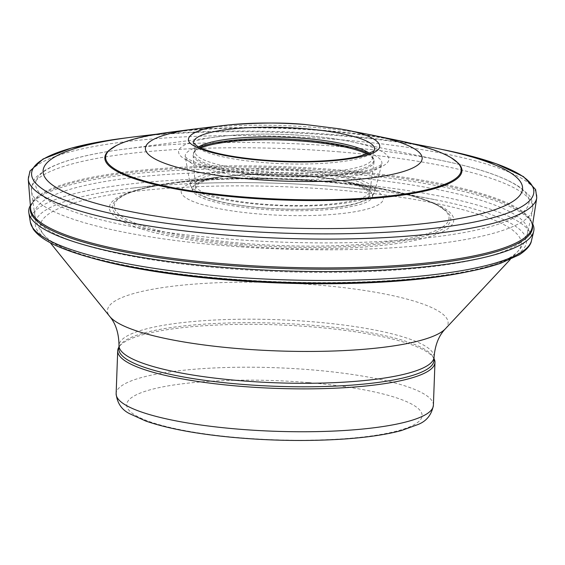<?xml version="1.0" encoding="UTF-8"?>
<svg xmlns="http://www.w3.org/2000/svg" width="565" height="565" viewBox="0 0 565 565"><rect width="100%" height="100%" fill="white"/><g stroke="black" fill="none" stroke-linecap="round" stroke-linejoin="round"><path stroke-width="0.42" stroke-dasharray="2.83 2.12" d="M369.856 134.675A138.474 27.713 2.1 0 0 199.325 128.425M242.816 244.61A169.274 33.879 -177.9 0 1 242.611 244.589A169.274 33.879 -177.9 0 1 118.544 216.261A169.274 33.879 -177.9 0 1 163.652 184.522A169.274 33.879 -177.9 0 1 172.65 183.201A169.274 33.879 -177.9 0 1 392.449 191.267A169.274 33.879 -177.9 0 1 401.327 193.237A169.274 33.879 -177.9 0 1 429.336 234.687A169.274 33.879 -177.9 0 1 242.816 244.61M243.254 243.353A167.508 33.526 -177.9 0 1 232.081 242.35A167.508 33.526 -177.9 0 1 119.081 198.315A167.508 33.526 -177.9 0 1 178.978 181.937A167.508 33.526 -177.9 0 1 386.227 189.536A167.508 33.526 -177.9 0 1 444.761 210.258A167.508 33.526 -177.9 0 1 243.254 243.353M337.213 186.662A245.81 49.197 -177.9 0 1 371.671 190.045A245.81 49.197 -177.9 0 1 434.429 199.572A245.81 49.197 -177.9 0 1 499.199 262.852A245.81 49.197 -177.9 0 1 213.619 277.577A245.81 49.197 -177.9 0 1 39.727 233.486A245.81 49.197 -177.9 0 1 130.176 188.413A245.81 49.197 -177.9 0 1 193.463 183.512A245.81 49.197 -177.9 0 1 337.213 186.662M242.081 246.036A172.318 34.493 -177.9 0 1 241.424 245.98A172.318 34.493 -177.9 0 1 115.507 217.122A172.318 34.493 -177.9 0 1 161.548 184.854A172.318 34.493 -177.9 0 1 174.896 182.982A172.318 34.493 -177.9 0 1 390.224 190.878A172.318 34.493 -177.9 0 1 403.396 193.724A172.318 34.493 -177.9 0 1 431.985 235.93A172.318 34.493 -177.9 0 1 242.081 246.036M259.074 214.001A101.17 20.248 2.1 0 0 372.081 207.553A101.17 20.248 2.1 0 0 349.121 182.248A101.17 20.248 2.1 0 0 346.38 181.683A101.17 20.248 2.1 0 0 219.291 177.022A101.17 20.248 2.1 0 0 216.515 177.382A101.17 20.248 2.1 0 0 184.006 196.415A101.17 20.248 2.1 0 0 259.074 214.001M170.418 132.154A177.911 35.609 -177.9 0 1 398.41 140.516M458.3 163.179A178.681 35.765 2.1 0 0 394.977 140.219A178.681 35.765 2.1 0 0 173.865 132.111A178.681 35.765 2.1 0 0 109.031 150.375M432.048 147.444A239.913 48.018 2.1 0 0 136.363 136.603M30.383 205.49A252.788 50.596 -177.9 0 1 31.64 203.654A252.788 50.596 -177.9 0 1 339.275 172.883A252.788 50.596 -177.9 0 1 531.58 221.989A252.788 50.596 -177.9 0 1 532.696 223.91M369.185 153.207A88.74 17.762 -177.9 0 1 371.572 155.601A88.74 17.762 -177.9 0 1 372.321 158.885A88.74 17.762 -177.9 0 1 283.079 172.699A88.74 17.762 -177.9 0 1 195.095 152.388A88.74 17.762 -177.9 0 1 196.083 149.16A88.74 17.762 -177.9 0 1 198.64 146.949M434.005 358.655A158.737 31.774 2.1 0 0 433.998 358.634A158.737 31.774 2.1 0 0 312.713 326.937A158.737 31.774 2.1 0 0 118.954 347.079A158.737 31.774 2.1 0 0 118.94 347.101M433.941 360.519A157.642 31.555 2.1 0 0 432.974 356.762A157.642 31.555 2.1 0 0 312.53 325.285A157.642 31.555 2.1 0 0 120.112 345.293A157.642 31.555 2.1 0 0 118.876 348.972M30.376 222.264A250.924 50.221 -177.9 0 1 338.506 182.552A250.924 50.221 -177.9 0 1 531.481 240.634M112.484 139.774L123.106 138.291A251.291 50.299 -177.9 0 1 340.3 135.805A251.291 50.299 -177.9 0 1 445.142 150.099L455.63 152.359M30.51 207.016A251.326 50.306 -177.9 0 1 33.166 201.726A251.326 50.306 -177.9 0 1 339.014 171.131A251.326 50.306 -177.9 0 1 530.203 219.955L530.203 219.955A251.326 50.306 -177.9 0 1 532.463 225.421M531.58 221.989L530.203 219.955C532.159 224.037 532.816 226.466 532.181 227.243A251.001 50.243 -177.9 0 0 338.986 169.973A251.001 50.243 -177.9 0 0 30.651 208.859C30.079 208.033 30.913 205.66 33.166 201.726L31.64 203.654M28.25 179.225A254.497 50.942 -177.9 0 1 340.865 139.774A254.497 50.942 -177.9 0 1 536.75 197.877M372.321 158.885L374.468 149.661A90.555 18.122 -177.9 0 1 283.411 163.744A90.555 18.122 -177.9 0 1 193.626 143.03L195.095 152.388M303.137 175.362C315.298 176.238 328.343 178.053 342.277 180.793C371.028 185.934 386.665 198.802 355.731 205.54C326.45 212.334 283.171 211.183 261.588 209.248C242.872 207.729 214.961 204.036 199.565 196.761C184.501 188.159 192.467 181.379 223.45 176.435C255.069 173.37 281.631 173.01 303.137 175.362M302.572 171.4A87.448 17.501 -177.9 0 1 369.884 191.295A87.448 17.501 -177.9 0 1 281.886 205.236A87.448 17.501 -177.9 0 1 195.144 184.889A87.448 17.501 -177.9 0 1 302.572 171.4M368.126 153.638A90.202 18.052 -177.9 0 1 372.949 157.635L372.949 157.635A90.202 18.052 -177.9 0 1 282.994 175.016A90.202 18.052 -177.9 0 1 194.558 151.095L194.558 151.095A90.202 18.052 -177.9 0 1 199.664 147.458M366.96 154.076A90.534 18.122 -177.9 0 1 374.051 161.908A90.534 18.122 -177.9 0 1 282.952 176.308A90.534 18.122 -177.9 0 1 193.145 155.276A90.534 18.122 -177.9 0 1 200.794 147.981M433.39 405.296A158.737 31.774 2.1 0 0 311.146 369.814A158.737 31.774 2.1 0 0 116.136 393.657M308.243 382.576A147.79 29.578 2.1 0 0 132.945 413.742A147.79 29.578 2.1 0 0 381.933 434.266A147.79 29.578 2.1 0 0 308.243 382.576M306.117 141.158A98.423 19.697 2.1 0 0 185.271 156.802A98.423 19.697 2.1 0 0 282.839 179.232A98.423 19.697 2.1 0 0 381.792 164.005A98.423 19.697 2.1 0 0 306.117 141.158M307.819 135.826A105.189 21.053 2.1 0 0 216.282 136.949A105.189 21.053 2.1 0 0 206.854 167.155A105.189 21.053 2.1 0 0 359.51 172.756A105.189 21.053 2.1 0 0 352.32 141.935A105.189 21.053 2.1 0 0 307.819 135.826M338.936 146.526A246.94 49.43 2.1 0 0 124.046 149.16L124.046 149.16A246.94 49.43 2.1 0 0 101.926 220.068A246.94 49.43 2.1 0 0 460.284 233.211A246.94 49.43 2.1 0 0 443.412 160.87L443.412 160.87A246.94 49.43 2.1 0 0 338.936 146.526M339.629 151.893A250.916 50.221 2.1 0 0 31.478 191.401A250.916 50.221 2.1 0 0 280.282 248.967A250.916 50.221 2.1 0 0 532.64 209.777A250.916 50.221 2.1 0 0 339.629 151.893M337.799 176.146A246.686 49.374 2.1 0 0 34.839 214.99A246.686 49.374 2.1 0 0 279.456 271.588A246.686 49.374 2.1 0 0 527.562 233.055A246.686 49.374 2.1 0 0 337.799 176.146M466.958 271.899A240.704 48.18 2.1 0 0 517.476 251.757A240.704 48.18 2.1 0 0 335.963 189.833A240.704 48.18 2.1 0 0 43.519 234.383A240.704 48.18 2.1 0 0 92.427 258.17M445.389 328.795A170.446 34.119 2.1 0 0 316.859 284.944A170.446 34.119 2.1 0 0 109.772 316.485M434.068 357.024A157.642 31.555 2.1 0 0 312.657 321.782A157.642 31.555 2.1 0 0 119.003 345.469M302.339 175.27A87.045 17.423 2.1 0 0 199.092 193.633A87.045 17.423 2.1 0 0 345.745 205.716A87.045 17.423 2.1 0 0 302.339 175.27M303.723 170.03A92.399 18.497 2.1 0 0 190.271 184.713A92.399 18.497 2.1 0 0 281.871 205.773A92.399 18.497 2.1 0 0 374.764 191.479A92.399 18.497 2.1 0 0 303.723 170.03M119.081 198.315L124.625 194.974C134.519 190.151 150.523 186.231 172.65 183.201M444.761 210.258L439.478 206.515C429.965 200.985 414.293 195.9 392.449 191.267M434.429 199.572L390.224 190.878M174.896 182.982L130.176 188.413M163.652 184.522L161.548 184.854M401.327 193.237L403.396 193.724M346.38 181.683L386.227 189.536M219.291 177.022L178.978 181.937M411.638 143.468L394.977 140.219M157.013 134.131L173.865 132.111M371.671 190.045L337.227 186.662C288.341 182.7 240.422 181.655 193.463 183.512M349.121 182.248L342.277 180.793C355.004 183.59 363.507 186.492 367.787 189.501L369.898 191.528L374.051 161.908C374.454 161.378 374.087 159.959 372.949 157.635L371.572 155.601M216.515 177.382L223.45 176.435C210.554 178.293 201.86 180.56 197.369 183.251L195.123 185.122L193.145 155.276C192.785 154.718 193.251 153.327 194.558 151.095L196.083 149.16M185.271 156.802L187.863 159.019L198.88 163.935C211.819 168.229 229.538 171.541 252.047 173.858C280.021 176.562 306.936 177.007 332.792 175.199C351.691 173.723 365.661 171.315 374.715 167.967C378.423 166.513 380.796 165.15 381.834 163.885L374.764 191.479C373.218 195.667 370.245 198.633 365.838 200.377L354.961 204.05C332.538 209.813 288.983 210.985 252.732 207.009C234.871 205.081 220.343 202.319 209.149 198.718C202.051 195.956 193.315 193.972 190.271 184.713L185.271 156.802M510.16 259.582L517.476 251.757C522.265 246.933 525.62 240.697 527.562 233.055L532.64 209.777C533.035 202.192 531.262 196.782 527.329 193.548L520.358 187.538C505.336 177.276 479.685 168.391 443.412 160.87L352.32 141.935C339.233 139.237 324.374 137.196 307.756 135.812C273.954 133.192 243.466 133.566 216.282 136.949L124.046 149.16C87.321 154.005 61.091 160.99 45.355 170.121L37.961 175.602C33.801 178.54 31.64 183.809 31.478 191.401L34.839 214.99C36.209 222.751 39.105 229.213 43.519 234.383L50.25 242.724M120.112 345.293L118.954 347.079M432.974 356.762L433.998 358.634"/><path stroke-width="0.85" d="M225.477 125.289L199.325 128.425A138.474 27.713 2.1 0 0 195.843 128.855A138.474 27.713 2.1 0 0 149.012 154.909A138.474 27.713 2.1 0 0 252.054 179.239A138.474 27.713 2.1 0 0 407.33 170.206A138.474 27.713 2.1 0 0 373.296 135.36A138.474 27.713 2.1 0 0 369.856 134.675L340.102 128.905L306.138 124.611C285.791 122.443 260.218 122.527 229.418 124.844L225.484 125.289C193.166 128.622 178.434 138.898 195.801 146.766C211.698 154.725 242.117 158.786 262.238 160.411L265.169 160.644C288.87 162.642 336.323 163.405 365.018 155.629C395.225 147.882 374.228 134.618 344 129.639M373.296 135.36L398.41 140.516A177.911 35.609 -177.9 0 1 451.407 157.889A177.911 35.609 -177.9 0 1 415.388 192.164A177.911 35.609 -177.9 0 1 242.639 196.888A177.911 35.609 -177.9 0 1 242.632 196.888A177.911 35.609 -177.9 0 1 116.291 145.601A177.911 35.609 -177.9 0 1 170.418 132.154L195.843 128.855M116.291 145.601L109.031 150.375A178.681 35.765 2.1 0 0 242.441 197.623A178.681 35.765 2.1 0 0 458.3 163.179L451.407 157.889M157.013 134.131L136.363 136.603A239.913 48.018 2.1 0 0 130.444 137.344A239.913 48.018 2.1 0 0 48.59 181.817A239.913 48.018 2.1 0 0 221.544 224.107A239.913 48.018 2.1 0 0 227.843 224.644A239.913 48.018 2.1 0 0 496.868 208.986A239.913 48.018 2.1 0 0 437.896 148.616A239.913 48.018 2.1 0 0 432.048 147.444L411.638 143.468M532.696 223.91A252.788 50.596 -177.9 0 1 533.678 231.41A252.788 50.596 -177.9 0 1 279.491 270.692A252.788 50.596 -177.9 0 1 28.857 212.899A252.788 50.596 -177.9 0 1 30.383 205.49M198.64 146.949A88.74 17.762 -177.9 0 1 304.069 138.369A88.74 17.762 -177.9 0 1 369.185 153.207M118.94 347.101A158.737 31.774 2.1 0 0 117.711 350.787A158.737 31.774 2.1 0 0 275.176 388.353A158.737 31.774 2.1 0 0 434.965 362.419A158.737 31.774 2.1 0 0 434.005 358.655M119.003 345.469L118.876 348.972A157.642 31.555 2.1 0 0 275.247 386.276A157.642 31.555 2.1 0 0 433.941 360.519L434.068 357.024A157.642 31.555 2.1 0 1 275.381 382.773A157.642 31.555 2.1 0 1 119.003 345.469C118.862 333.343 115.79 323.681 109.772 316.485A170.446 34.119 2.1 0 0 276.546 350.886A170.446 34.119 2.1 0 0 445.389 328.795L510.16 259.582M531.481 240.634A250.924 50.221 -177.9 0 1 279.159 279.633A250.924 50.221 -177.9 0 1 30.376 222.264L33.3 229.256C38.109 235.965 47.199 242.074 60.575 247.576C86.636 258.311 124.215 266.955 173.3 273.509C238.402 282.182 317.431 285.141 383.254 281.384C434.308 278.453 473.421 272.429 500.569 263.311L519.447 254.73C526.827 249.751 530.839 245.055 531.481 240.634L533.678 231.41M437.896 148.616L445.142 150.099A251.291 50.299 -177.9 0 1 506.911 213.337A251.291 50.299 -177.9 0 1 225.124 229.736A251.291 50.299 -177.9 0 1 38.116 185.567A251.291 50.299 -177.9 0 1 123.106 138.291L130.444 137.344M532.463 225.421A251.326 50.306 -177.9 0 1 279.576 268.368A251.326 50.306 -177.9 0 1 30.51 207.016M532.181 227.243A251.001 50.243 -177.9 0 1 279.619 267.083A251.001 50.243 -177.9 0 1 30.651 208.859L28.25 179.225A254.497 50.942 -177.9 0 0 280.678 238.239A254.497 50.942 -177.9 0 0 536.75 197.877L532.181 227.243M304.825 128.707A90.555 18.122 -177.9 0 1 374.468 149.661L374.27 149.986C374.983 151.081 369.305 153.341 357.242 156.766C344.918 159.408 329.162 160.961 309.98 161.428C282.493 161.922 256.757 160.227 232.766 156.35C220.152 154.217 210.258 151.752 203.089 148.941L197.418 146.279L193.626 143.03A90.555 18.122 -177.9 0 1 304.825 128.707M199.664 147.458A90.202 18.052 -177.9 0 1 304.33 140.12A90.202 18.052 -177.9 0 1 368.126 153.638M200.794 147.981A90.534 18.122 -177.9 0 1 304.358 141.278A90.534 18.122 -177.9 0 1 366.96 154.076M117.711 350.787L116.136 393.657A158.737 31.774 2.1 0 0 273.601 431.229A158.737 31.774 2.1 0 0 433.39 405.296L434.965 362.419M92.427 258.17A240.704 48.18 2.1 0 0 466.958 271.899M28.857 212.899L30.376 222.264M455.63 152.359L496.105 163.723L523.458 176.612L535.634 189.579L536.75 197.877M112.484 139.774L71.289 148.143L43.067 158.998L29.973 171.033L28.25 179.225M340.102 128.905L306.103 124.604C278.51 122.428 252.951 122.506 229.418 124.844M116.136 393.657C117.16 403.135 121.701 409.837 129.766 413.757L145.819 421.059C167.085 428.418 195.787 433.835 231.933 437.296C271.172 440.877 308.942 441.427 345.243 438.949C367.836 437.317 386.502 434.534 401.242 430.594L417.959 424.527C426.49 421.215 431.632 414.802 433.39 405.296M109.772 316.485L50.25 242.724M445.389 328.795C438.864 335.525 435.092 344.933 434.068 357.024"/></g></svg>
